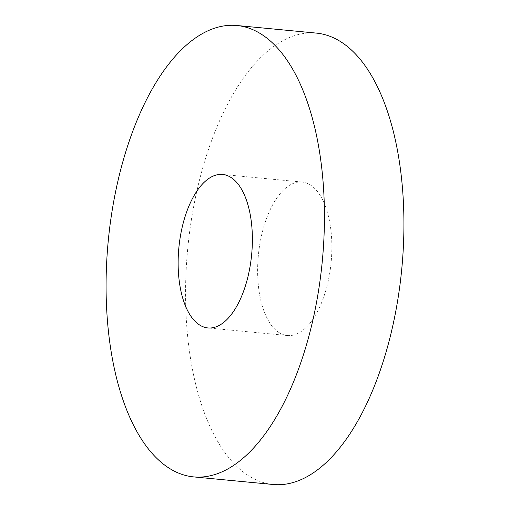 <?xml version="1.0" encoding="UTF-8"?>
<svg xmlns="http://www.w3.org/2000/svg" width="510" height="510" viewBox="0 0 510 510"><rect width="100%" height="100%" fill="white"/><g stroke="black" fill="none" stroke-linecap="round" stroke-linejoin="round"><path stroke-width="0.38" stroke-dasharray="2.55 1.91" d="M278.83 332.418A77.087 36.548 95.5 0 1 259.526 245.998A77.087 36.548 95.5 0 1 302.079 182.057A77.087 36.548 95.5 0 1 310.66 185.181A77.087 36.548 95.5 0 1 329.964 271.601A77.087 36.548 95.5 0 1 287.41 335.535A77.087 36.548 95.5 0 1 278.83 332.418M273.175 484.5A226.733 107.489 95.5 0 1 247.93 475.32A226.733 107.489 95.5 0 1 191.167 221.142A226.733 107.489 95.5 0 1 316.315 33.099M302.079 182.057L222.589 174.465M287.41 335.535L207.921 327.943"/><path stroke-width="0.76" d="M199.34 324.819A77.087 36.548 95.5 0 1 180.036 238.399A77.087 36.548 95.5 0 1 222.589 174.465A77.087 36.548 95.5 0 1 231.17 177.582A77.087 36.548 95.5 0 1 250.474 264.001A77.087 36.548 95.5 0 1 207.921 327.943A77.087 36.548 95.5 0 1 199.34 324.819M236.825 25.5L316.315 33.099A226.733 107.489 95.5 0 1 341.56 42.273A226.733 107.489 95.5 0 1 398.323 296.45A226.733 107.489 95.5 0 1 273.175 484.5L193.685 476.901A226.733 107.489 95.5 0 1 168.44 467.727A226.733 107.489 95.5 0 1 111.677 213.55A226.733 107.489 95.5 0 1 236.825 25.5A226.733 107.489 95.5 0 1 262.07 34.68A226.733 107.489 95.5 0 1 318.833 288.858A226.733 107.489 95.5 0 1 193.685 476.901"/></g></svg>
